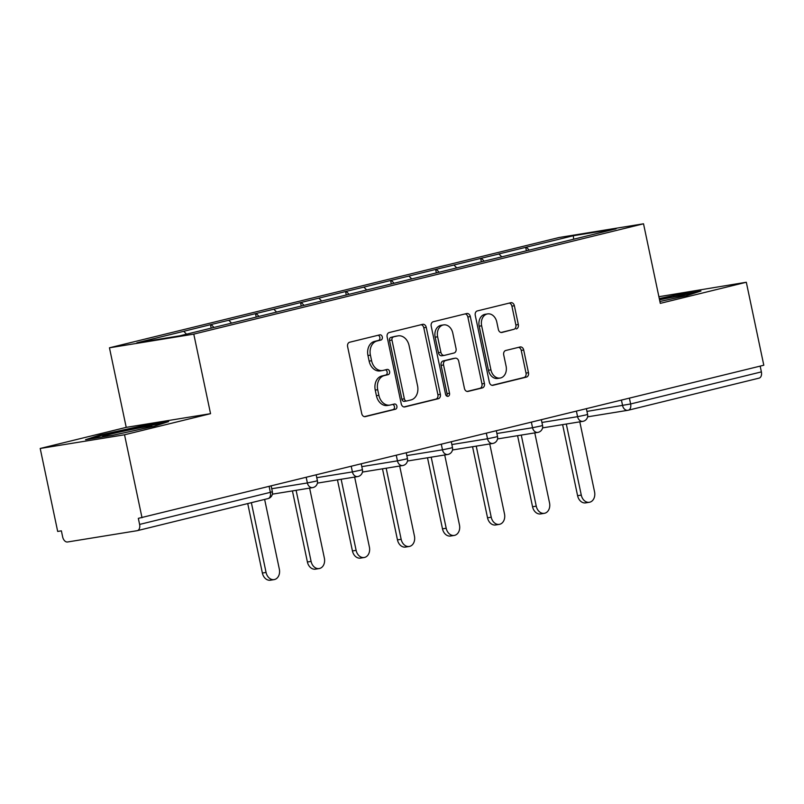 <?xml version="1.0" encoding="UTF-8"?>
<svg xmlns="http://www.w3.org/2000/svg" width="804" height="804" viewBox="0 0 804 804"><rect width="100%" height="100%" fill="white"/><g stroke="black" fill="none" stroke-linecap="round" stroke-linejoin="round"><path stroke-width="1.21" d="M382.312 336.966A2.663 2.04 80.8 0 0 379.9 334.826A2.663 2.04 80.8 0 0 379.779 334.856L349.67 342.233A3.799 2.914 80.8 0 0 347.619 346.655L361.73 413.588A3.799 2.914 80.8 0 0 365.167 416.653A3.799 2.914 80.8 0 0 365.348 416.613L395.447 409.226A2.663 2.04 80.8 0 0 396.885 406.141A2.663 2.04 80.8 0 0 394.473 404A2.663 2.04 80.8 0 0 394.352 404.02L390.453 404.975A12.171 9.326 80.8 0 1 389.9 405.095A12.171 9.326 80.8 0 1 378.885 395.307L377.709 389.729A12.171 9.326 80.8 0 1 384.262 375.599L388.161 374.644A2.663 2.04 80.8 0 0 389.598 371.559A2.663 2.04 80.8 0 0 387.186 369.418A2.663 2.04 80.8 0 0 387.066 369.438L383.166 370.393A12.171 9.326 80.8 0 1 382.614 370.503A12.171 9.326 80.8 0 1 371.589 360.715L370.413 355.137A12.171 9.326 80.8 0 1 376.976 341.017L380.875 340.062A2.663 2.04 80.8 0 0 382.312 336.966M382.614 370.503L380.151 370.905A12.171 9.326 80.8 0 1 369.136 361.117L367.961 355.539A12.171 9.326 80.8 0 1 374.523 341.409L378.413 340.454A2.663 2.04 80.8 0 0 379.85 337.368A2.663 2.04 80.8 0 0 378.111 335.258M364.403 416.643L392.995 409.628A2.663 2.04 80.8 0 0 394.422 406.543A2.663 2.04 80.8 0 0 392.684 404.432M389.9 405.095L387.438 405.487A12.171 9.326 80.8 0 1 376.423 395.699L375.247 390.121A12.171 9.326 80.8 0 1 381.81 376.001L385.699 375.046A2.663 2.04 80.8 0 0 387.136 371.95A2.663 2.04 80.8 0 0 385.397 369.85M516.279 328.947A3.799 2.914 80.8 0 0 518.329 324.525L514.369 305.751A3.799 2.914 80.8 0 0 510.922 302.686A3.799 2.914 80.8 0 0 510.751 302.726L477.315 310.927A3.799 2.914 80.8 0 0 475.264 315.339L489.375 382.282A3.799 2.914 80.8 0 0 492.812 385.337A3.799 2.914 80.8 0 0 492.993 385.307L526.429 377.106A3.799 2.914 80.8 0 0 528.479 372.684L523.695 350.001A3.799 2.914 80.8 0 0 520.248 346.946A3.799 2.914 80.8 0 0 520.077 346.976L505.766 350.484A3.799 2.914 80.8 0 0 503.716 354.906L506.088 366.152A10.171 7.799 80.8 0 1 500.138 378.051A10.171 7.799 80.8 0 1 490.932 369.87L481.646 325.801A10.171 7.799 80.8 0 1 487.596 313.902A10.171 7.799 80.8 0 1 496.802 322.082L498.349 329.429A3.799 2.914 80.8 0 0 501.796 332.484A3.799 2.914 80.8 0 0 501.967 332.454L513.816 329.338A3.799 2.914 80.8 0 0 515.866 324.927L511.907 306.143A3.799 2.914 80.8 0 0 509.233 303.098M210.547 413.678L126.218 427.366L40.2 448.471L124.53 434.783L210.547 413.678L193.784 334.122L643.522 223.793L660.295 303.359L746.313 282.254L763.8 365.227L138.328 518.349L139.605 524.419L270.365 492.339L269.149 486.571M124.53 434.783L142.017 517.756M426.251 327.369A3.799 2.914 80.8 0 0 422.803 324.303A3.799 2.914 80.8 0 0 422.633 324.344L389.196 332.544A3.799 2.914 80.8 0 0 387.146 336.956L401.256 403.899A3.799 2.914 80.8 0 0 404.693 406.955A3.799 2.914 80.8 0 0 404.874 406.914L438.301 398.714A3.799 2.914 80.8 0 0 440.351 394.302L426.251 327.369L423.788 327.761A3.799 2.914 80.8 0 0 421.115 324.715M433.255 321.731L466.692 313.53A3.799 2.914 80.8 0 1 466.863 313.5A3.799 2.914 80.8 0 1 470.31 316.555L484.42 383.498A3.799 2.914 80.8 0 1 482.37 387.91L468.059 391.417A3.799 2.914 80.8 0 1 467.878 391.458A3.799 2.914 80.8 0 1 464.441 388.392L458.722 361.247A3.799 2.914 80.8 0 0 455.275 358.192A3.799 2.914 80.8 0 0 455.104 358.222L445.607 360.554A3.799 2.914 80.8 0 0 443.557 364.966L449.516 393.226A2.663 2.04 80.8 0 1 447.959 396.342A2.663 2.04 80.8 0 1 445.547 394.201L431.205 326.143A3.799 2.914 80.8 0 1 433.255 321.731M193.784 334.122L109.455 347.8L559.192 237.481L643.522 223.793M526.409 250.798L525.685 247.361L498.259 254.094L499.003 253.974L501.807 256.898M525.685 247.361L573.332 235.743L616.115 228.798L179.654 335.861L136.871 342.805L183.774 331.298L186.538 334.173M211.191 328.122L210.467 324.685L183.774 331.298M210.467 324.685L228.808 320.253L231.622 323.178M256.225 317.077L255.491 313.64L228.808 320.253M255.491 313.64L273.842 309.208L276.646 312.123M301.249 306.033L300.525 302.595L273.842 309.208M300.525 302.595L318.876 298.153L321.68 301.078M346.283 294.988L345.559 291.55L318.876 298.153M345.559 291.55L363.91 287.108L366.714 290.033M391.317 283.943L390.593 280.506L363.91 287.108M390.593 280.506L408.934 276.063L411.748 278.988M436.351 272.898L435.627 269.461L408.934 276.063M435.627 269.461L453.969 265.018L456.783 267.943M481.375 261.843L480.651 258.416L453.969 265.018M480.651 258.416L499.003 253.974M481.395 258.295L484.159 261.169M436.361 269.34L439.125 272.214M391.327 280.385L394.091 283.259M346.293 291.43L349.057 294.304M301.269 302.475L304.023 305.349M256.235 313.52L258.999 316.394M211.201 324.565L213.964 327.439M40.2 448.471L57.687 531.444L61.375 530.841L62.652 536.901A5.809 3.729 -103.8 0 0 67.536 541.986L137.112 530.7A5.809 3.729 -103.8 0 0 137.303 530.66A5.809 3.729 -103.8 0 0 139.605 524.419M746.313 282.254L658.888 296.706M760.172 366.121L761.388 371.89A5.809 3.729 76.2 0 1 759.087 378.131A5.809 3.729 76.2 0 1 758.896 378.171M126.218 427.366L109.455 347.8M526.429 247.25L529.183 250.124M573.332 235.743L573.644 239.21M99.716 435.095L85.556 439.708L112.952 435.255L154.499 426.2L168.659 421.597L141.263 426.04L99.716 435.095L99.897 435.979M659.903 301.49L686.807 295.631L700.957 291.018L673.561 295.47L659.28 298.575M403.93 406.945L435.848 399.116A3.799 2.914 80.8 0 0 437.899 394.704L423.788 327.761M393.407 336.987A2.663 2.04 80.8 0 0 391.98 340.072L404.362 398.834A2.663 2.04 80.8 0 0 406.764 400.975A2.663 2.04 80.8 0 0 406.894 400.945L410.995 399.94A12.171 9.326 80.8 0 0 417.557 385.819L409.095 345.65A12.171 9.326 80.8 0 0 398.08 335.861A12.171 9.326 80.8 0 0 397.518 335.971L390.955 337.378A2.663 2.04 80.8 0 0 389.518 340.474L391.98 340.072M406.643 400.985L404.432 401.347A2.663 2.04 80.8 0 1 404.311 401.367A2.663 2.04 80.8 0 1 401.899 399.226L389.518 340.474M398.08 335.861L395.618 336.263A12.171 9.326 80.8 0 0 395.065 336.373L397.518 335.971M390.955 337.378L395.065 336.373M467.114 391.447L479.908 388.312A3.799 2.914 80.8 0 0 481.958 383.89L467.848 316.957A3.799 2.914 80.8 0 0 465.174 313.902M452.994 358.564A3.799 2.914 80.8 0 0 452.813 358.584A3.799 2.914 80.8 0 0 452.642 358.624L443.155 360.956A3.799 2.914 80.8 0 0 441.105 365.368L447.054 393.628L449.516 393.226M446.642 396A2.663 2.04 80.8 0 0 447.054 393.628M452.783 333.077A10.171 7.799 80.8 0 0 443.577 324.896A10.171 7.799 80.8 0 0 437.627 336.796L440.893 352.323A3.799 2.914 80.8 0 0 444.341 355.378A3.799 2.914 80.8 0 0 444.511 355.348L454.009 353.016A3.799 2.914 80.8 0 0 456.059 348.604L452.783 333.077M443.577 324.896L441.115 325.288A10.171 7.799 80.8 0 0 435.165 337.198L437.627 336.796M444.16 355.398L442.049 355.74A3.799 2.914 80.8 0 1 441.878 355.78A3.799 2.914 80.8 0 1 438.441 352.725L435.165 337.198M501.023 332.484L513.816 329.338M487.596 313.902L485.134 314.304A10.171 7.799 80.8 0 0 479.184 326.203L481.646 325.801M500.138 378.051L497.686 378.453A10.171 7.799 80.8 0 1 488.47 370.272L479.184 326.203M492.048 385.327L523.967 377.498A3.799 2.914 80.8 0 0 526.017 373.086L521.233 350.403A3.799 2.914 80.8 0 0 518.56 347.348M141.444 426.864L141.263 426.04M673.742 296.294L673.561 295.47M262.375 573.031L266.064 572.438A8.914 6.824 80.8 0 0 274.124 579.604L270.435 580.207A8.914 6.824 -99.2 0 1 262.375 573.031L247.732 503.565M274.124 579.604A8.914 6.824 80.8 0 0 279.34 569.182L264.637 499.425M266.064 572.438L251.361 502.681M307.399 561.986L311.088 561.393A8.914 6.824 80.8 0 0 319.158 568.559L315.469 569.152A8.914 6.824 -99.2 0 1 307.399 561.986L292.425 490.912M319.158 568.559A8.914 6.824 80.8 0 0 324.374 558.137L309.62 488.118M311.088 561.393L296.113 490.309M352.433 550.941L356.122 550.348A8.914 6.824 80.8 0 0 364.192 557.514L360.504 558.107A8.914 6.824 -99.2 0 1 352.433 550.941L337.459 479.867M364.192 557.514A8.914 6.824 80.8 0 0 369.398 547.082L354.644 477.073M356.122 550.348L341.147 479.264M397.467 539.896L401.156 539.293A8.914 6.824 80.8 0 0 409.226 546.469L405.538 547.062A8.914 6.824 -99.2 0 1 397.467 539.896L382.493 468.812M409.226 546.469A8.914 6.824 80.8 0 0 414.432 536.037L399.678 466.029M401.156 539.293L386.181 468.219M442.501 528.851L446.19 528.248A8.914 6.824 80.8 0 0 454.25 535.424L450.572 536.017A8.914 6.824 -99.2 0 1 442.501 528.851L427.517 457.767M454.25 535.424A8.914 6.824 80.8 0 0 459.466 524.992L444.712 454.984M446.19 528.248L431.205 457.174M487.536 517.806L491.224 517.203A8.914 6.824 80.8 0 0 499.284 524.369L495.596 524.972A8.914 6.824 -99.2 0 1 487.536 517.806L472.551 446.722M499.284 524.369A8.914 6.824 80.8 0 0 504.5 513.947L489.747 443.939M491.224 517.203L476.239 446.13M147.444 427.738A25.185 0.985 -11.9 0 0 151.866 426.291A25.185 0.985 -11.9 0 0 135.524 428.713A25.185 0.985 -11.9 0 0 102.691 436.652A25.185 0.985 -11.9 0 0 105.796 436.421M111.907 435.426A25.185 0.985 -11.9 0 0 113.444 435.155M91.365 438.763L100.721 435.718L140.981 426.944L163.423 423.296M679.742 297.168A25.185 0.985 -11.9 0 0 684.174 295.721A25.185 0.985 -11.9 0 0 667.822 298.143A25.185 0.985 -11.9 0 0 659.551 299.832M659.451 299.379L695.721 292.726M532.56 506.761L536.248 506.158A8.914 6.824 80.8 0 0 544.318 513.324L540.63 513.927A8.914 6.824 -99.2 0 1 532.56 506.761L517.585 435.678M544.318 513.324A8.914 6.824 80.8 0 0 549.534 502.902L534.781 432.884M536.248 506.158L521.273 435.075M577.594 495.706L581.282 495.113A8.914 6.824 80.8 0 0 589.352 502.279L585.664 502.882A8.914 6.824 -99.2 0 1 577.594 495.706L562.619 424.633M589.352 502.279A8.914 6.824 80.8 0 0 594.558 491.857L579.805 421.839M581.282 495.113L566.307 424.03M267.883 498.621A5.809 3.729 -103.8 0 0 268.064 498.58A5.809 3.729 -103.8 0 0 270.365 492.339L272.365 491.736A5.809 5.809 0 0 1 268.064 498.58L137.303 530.66M629.411 398.201L630.627 403.97L761.388 371.89M586.96 411.417L630.627 403.97A5.809 3.729 76.2 0 1 628.316 410.211A5.809 3.729 76.2 0 1 628.135 410.251A5.809 4.452 -99.2 0 1 627.864 410.301A5.809 4.452 -99.2 0 1 622.608 405.628L621.452 400.151M271.732 488.742L307.379 482.953L306.223 477.475M315.399 481.294L307.379 482.953A5.809 4.452 -99.2 0 0 312.645 487.626A5.809 5.809 0 0 0 317.399 480.691L315.399 481.294M312.907 487.576A5.809 4.452 -99.2 0 1 312.645 487.626L272.365 494.169M316.766 477.687L352.413 471.908L351.258 466.431M361.8 466.642L397.447 460.863L396.292 455.376M406.834 455.597L442.481 449.818L441.326 444.331M451.868 444.552L487.515 438.763L486.36 433.286M496.892 433.507L532.539 427.718L531.384 422.241M541.926 422.462L577.573 416.673L576.418 411.196M360.433 470.25L352.413 471.908A5.809 4.452 -99.2 0 0 357.679 476.581A5.809 5.809 0 0 0 362.433 469.647L360.433 470.25M357.941 476.531A5.809 4.452 -99.2 0 1 357.679 476.581L317.399 483.114M405.467 459.195L397.447 460.863A5.809 4.452 -99.2 0 0 402.703 465.536A5.809 5.809 0 0 0 407.467 458.602L405.467 459.195M402.975 465.486A5.809 4.452 -99.2 0 1 402.703 465.536L362.423 472.069M450.501 448.15L442.481 449.818A5.809 4.452 -99.2 0 0 447.738 454.491A5.809 5.809 0 0 0 452.491 447.557L450.501 448.15M448.009 454.431A5.809 4.452 -99.2 0 1 447.738 454.491L407.457 461.024M495.525 437.105L487.515 438.763A5.809 4.452 -99.2 0 0 492.772 443.446A5.809 5.809 0 0 0 497.525 436.512L495.525 437.105M493.043 443.386A5.809 4.452 -99.2 0 1 492.772 443.446L452.491 449.979M540.559 426.06L532.539 427.718A5.809 4.452 -99.2 0 0 537.806 432.401A5.809 5.809 0 0 0 542.559 425.457L540.559 426.06M538.067 432.341A5.809 4.452 -99.2 0 1 537.806 432.401L497.525 438.934M585.593 415.015L577.573 416.673A5.809 4.452 -99.2 0 0 582.84 421.346A5.809 5.809 0 0 0 587.593 414.412L585.593 415.015M583.101 421.296A5.809 4.452 -99.2 0 1 582.84 421.346L542.549 427.889M374.523 341.409L376.976 341.017M367.961 355.539L370.413 355.137M369.136 361.117L371.589 360.715M385.699 375.046L388.161 374.644M381.81 376.001L384.262 375.599M375.247 390.121L377.709 389.729M376.423 395.699L378.885 395.307M392.995 409.628L395.447 409.226M378.413 340.454L380.875 340.062M437.899 394.704L440.351 394.302M435.848 399.116L438.301 398.714M401.899 399.226L404.362 398.834M467.848 316.957L470.31 316.555M481.958 383.89L484.42 383.498M479.908 388.312L482.37 387.91M452.642 358.624L455.104 358.222M443.155 360.956L445.607 360.554M441.105 365.368L443.557 364.966M438.441 352.725L440.893 352.323M488.47 370.272L490.932 369.87M521.233 350.403L523.695 350.001M526.017 373.086L528.479 372.684M523.967 377.498L526.429 377.106M511.907 306.143L514.369 305.751M515.866 324.927L518.329 324.525M587.583 416.844L627.864 410.301A5.809 5.809 0 0 0 628.316 410.211L759.087 378.131M271.179 486.068L272.365 491.736M316.203 475.023L317.399 480.691M361.237 463.978L362.433 469.647M406.271 452.933L407.467 458.602M451.305 441.888L452.491 447.557M496.329 430.843L497.525 436.512M541.363 419.799L542.559 425.457M586.397 408.744L587.593 414.412M404.311 401.367L406.764 400.975M452.813 358.584L455.275 358.192M441.878 355.78L444.341 355.378"/></g></svg>
